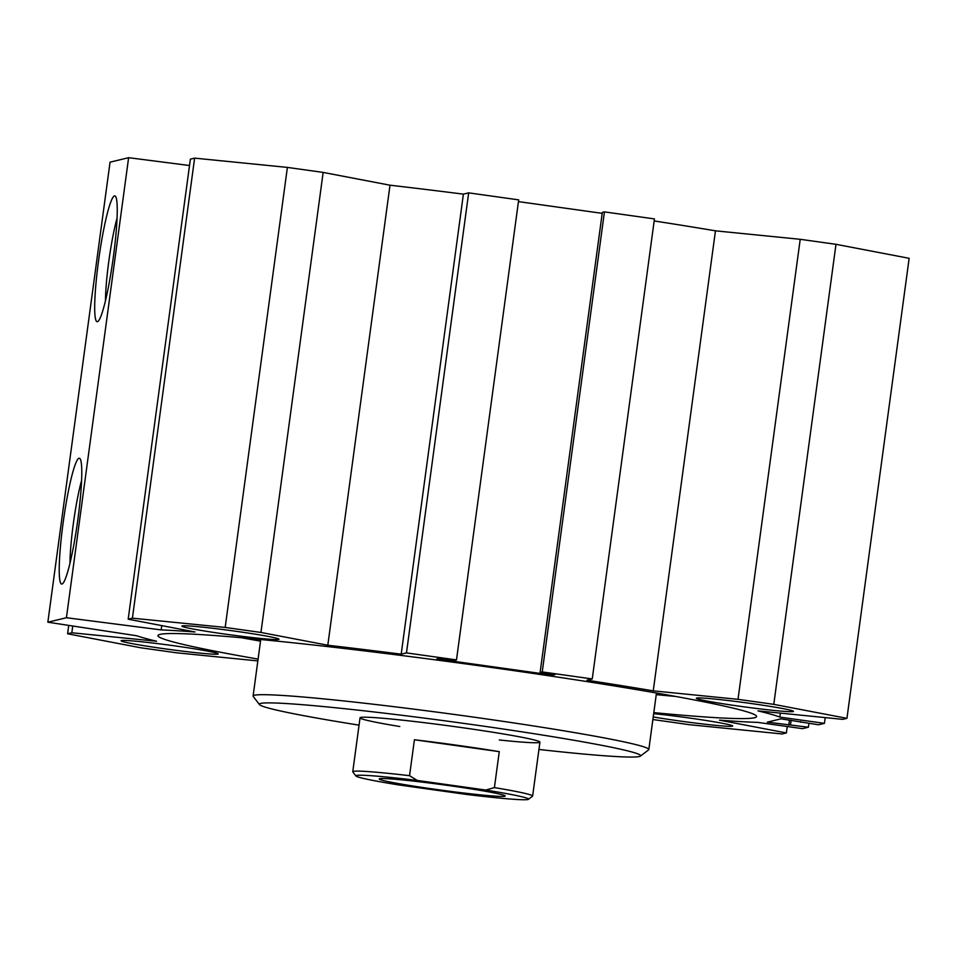 <?xml version="1.0" encoding="UTF-8"?>
<svg xmlns="http://www.w3.org/2000/svg" width="957" height="957" viewBox="0 0 957 957"><rect width="100%" height="100%" fill="white"/><g stroke="black" fill="none" stroke-linecap="round" stroke-linejoin="round"><path stroke-width="1.44" d="M260.519 641.142A302.029 13.171 7.7 0 1 241.343 637.721M675.642 696.445A302.029 13.171 7.7 0 1 656.239 694.638M258.091 659.11A302.029 13.171 7.7 0 1 157.965 635.592A302.029 13.171 7.7 0 1 459.037 663.01A302.029 13.171 7.7 0 1 756.58 716.53A302.029 13.171 7.7 0 1 653.81 712.618M189.522 165.525L128.621 157.69L110.055 162.164L47.85 622.206L66.428 617.732L161.171 629.909A330.344 14.415 7.7 0 1 195.037 631.979L128.19 619.191L132.413 618.174L225.182 627.433L260.95 632.457L327.808 645.233A330.344 14.415 7.7 0 1 401.198 654.169L406.474 652.901L456.489 659.911L454.372 660.426L439.371 658.32L436.835 658.93L552.596 675.152L555.12 674.541L540.119 672.436L542.236 671.934L592.251 678.944L586.976 680.212A330.344 14.415 7.7 0 1 653.248 690.858L738.014 699.328L773.782 704.352L846.945 718.336L842.722 719.353L757.956 710.884A330.344 14.415 7.7 0 1 779.811 717.092L824.444 723.36L818.534 724.784L781.008 718.839L767.335 722.14L808.402 727.224L802.492 728.648L757.86 722.391A330.344 14.415 7.7 0 1 719.508 720.154L786.367 732.942L782.132 733.959L689.363 724.688L652.877 719.532M456.489 659.911L518.682 199.869L468.667 192.859L463.391 194.139A330.344 14.415 -172.3 0 0 390.001 185.203L323.155 172.416L287.387 167.403L194.618 158.132L190.383 159.149L128.19 619.191M602.192 213.351L518.455 201.616M592.251 678.944L654.444 218.914L604.429 211.892L602.324 212.406L540.119 672.436M846.945 718.336L909.15 258.306L835.987 244.31L800.219 239.298L715.453 230.828A330.344 14.415 -172.3 0 0 654.169 220.947M399.775 726.519A90.759 3.96 7.7 0 1 360.047 717.81A90.759 3.96 7.7 0 1 360.669 717.451A90.759 3.96 7.7 0 1 455.532 726.734A90.759 3.96 7.7 0 1 539.927 742.13A90.759 3.96 7.7 0 1 499.315 739.976M359.054 725.143A192.405 8.398 7.7 0 1 259.455 704.579A192.405 8.398 7.7 0 1 260.639 703.431A192.405 8.398 7.7 0 1 465.903 723.683A192.405 8.398 7.7 0 1 640.424 756.09A192.405 8.398 7.7 0 1 538.935 749.463M259.455 704.579L253.234 696.433A199.666 8.709 7.7 0 1 253.103 696.038A199.666 8.709 7.7 0 1 254.466 695.237A199.666 8.709 7.7 0 1 463.164 715.669A199.666 8.709 7.7 0 1 648.822 749.534A199.666 8.709 7.7 0 1 648.583 749.893L640.424 756.09M224.739 634.048A49.01 2.141 7.7 0 1 181.866 626.117A49.01 2.141 7.7 0 1 230.721 630.555A49.01 2.141 7.7 0 1 279.001 639.24A49.01 2.141 7.7 0 1 224.739 634.048M739.199 706.17A49.01 2.141 7.7 0 1 696.337 698.239A49.01 2.141 7.7 0 1 745.18 702.689A49.01 2.141 7.7 0 1 793.461 711.374A49.01 2.141 7.7 0 1 739.199 706.17M653.667 713.659A49.01 2.141 7.7 0 1 705.225 720.358A49.01 2.141 7.7 0 1 732.679 726.016A49.01 2.141 7.7 0 1 678.417 720.824A49.01 2.141 7.7 0 1 653.224 716.949M163.958 648.702A49.01 2.141 7.7 0 1 121.084 640.759A49.01 2.141 7.7 0 1 169.939 645.209A49.01 2.141 7.7 0 1 218.22 653.894A49.01 2.141 7.7 0 1 163.958 648.702M113.357 256.99A63.533 7.07 98 0 1 97.997 321.396A63.533 7.07 98 0 1 98.966 257.78A63.533 7.07 98 0 1 115.522 196.364A63.533 7.07 98 0 1 113.357 256.99M117.053 218.184A54.274 6.041 -82 0 0 105.461 300.833M77.888 519.352A63.533 7.07 98 0 1 62.516 583.758A63.533 7.07 98 0 1 63.497 520.153A63.533 7.07 98 0 1 80.053 458.726A63.533 7.07 98 0 1 77.888 519.352M81.572 480.546A54.274 6.041 -82 0 0 69.993 563.195M257.852 660.916L176.531 652.794L140.763 647.781L67.6 633.785L71.823 632.768L156.589 641.238A330.344 14.415 7.7 0 1 136.791 635.783L47.85 622.206M800.758 721.614L800.674 722.272M825.221 717.606L824.444 723.36M780.35 713.121L779.811 717.092M835.987 244.31L773.782 704.352M800.219 239.298L738.014 699.328M715.453 230.828L653.248 690.858M604.429 211.892L542.236 671.934M552.715 674.207L552.596 675.152M468.667 192.859L406.474 652.901M463.391 194.139L401.198 654.169M390.001 185.203L327.808 645.233M323.155 172.416L260.95 632.457M287.387 167.403L225.182 627.433M194.618 158.132L132.413 618.174M161.757 625.603L161.171 629.909M128.621 157.69L66.428 617.732M72.744 626.01L71.823 632.768M68.737 625.399L67.6 633.785M787.228 726.507L786.367 732.942M808.916 723.432L808.402 727.224M791.14 720.262L790.542 724.712M789.465 720.023L788.771 725.143M414.417 739.761A90.759 3.96 7.7 0 1 499.267 751.652L414.417 739.761L409.56 775.696A90.759 3.96 -172.3 0 0 352.762 771.725A90.759 3.96 -172.3 0 0 352.822 771.904L355.932 775.983A87.123 3.804 7.7 0 1 417.228 780.433L409.56 775.696M499.267 751.652L494.41 787.599L485.761 790.051L417.228 780.433M355.932 775.983A87.123 3.804 7.7 0 0 398.662 784.919L467.195 794.525A87.123 3.804 7.7 0 0 528.443 799.31L532.523 796.2A90.759 3.96 -172.3 0 0 532.63 796.045A90.759 3.96 -172.3 0 0 494.41 787.599M485.761 790.051A87.123 3.804 7.7 0 1 528.443 799.31M504.734 796.248A63.533 2.775 7.7 0 1 436.954 789.561A63.533 2.775 7.7 0 1 379.331 778.854A63.533 2.775 7.7 0 1 442.589 784.728A63.533 2.775 7.7 0 1 505.129 795.865A63.533 2.775 7.7 0 1 504.734 796.248M648.822 749.534L656.466 693.024M253.103 696.038L260.735 639.515M360.047 717.81L352.762 771.725M539.927 742.13L532.63 796.045"/></g></svg>
